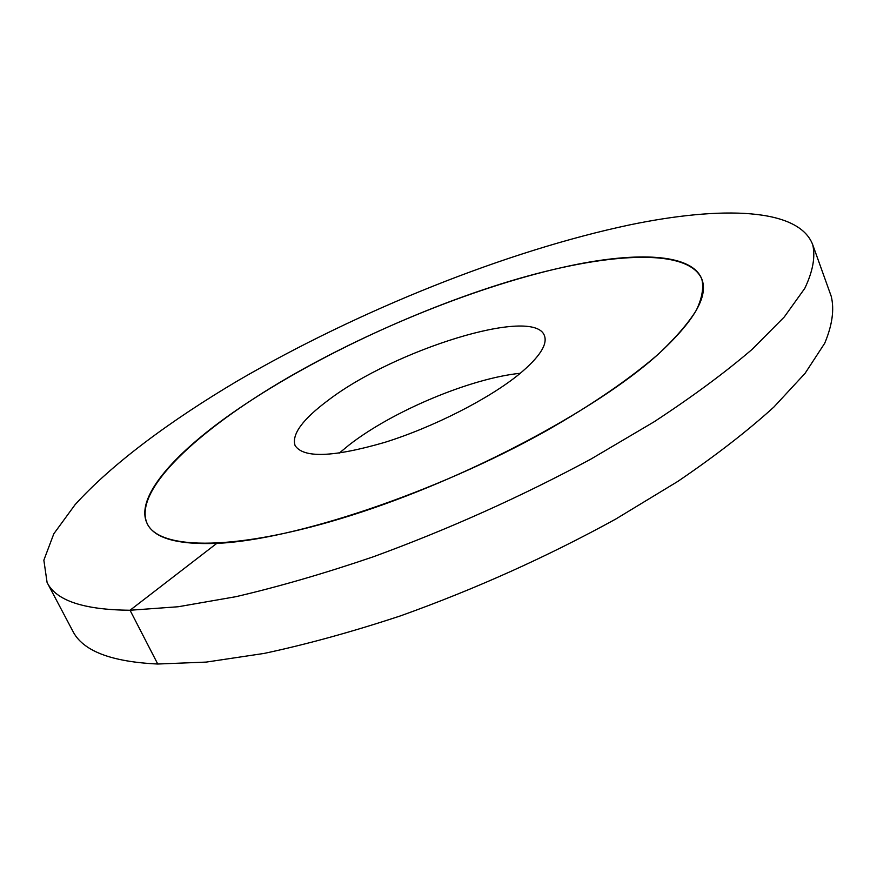 <?xml version="1.0" encoding="UTF-8"?>
<svg xmlns="http://www.w3.org/2000/svg" width="877" height="877" viewBox="0 0 877 877"><rect width="100%" height="100%" fill="white"/><g stroke="black" fill="none" stroke-linecap="round" stroke-linejoin="round"><path stroke-width="1.32" d="M520.291 373.273C470.565 378.294 392.293 411.192 349.046 445.023L339.18 453.157M656.917 355.415C595.626 410.293 466.235 479.017 352.006 515.128C237.568 551.425 159.537 550.581 147.183 523.635C134.707 498.432 172.396 455.064 232.076 413.199C307.158 360.743 413.253 310.601 508.956 281.473C603.902 252.784 687.798 246.875 701.797 279.029C692.435 254.878 642.775 251.699 579.335 263.878C490.122 281.265 377.285 325.904 287.108 378.119C197.742 430.081 132.504 490.55 147.183 523.635C154.22 538.237 177.417 544.814 216.772 543.378C293.302 540.199 435.441 492.94 546.042 430.969C592.194 404.735 630.738 378.184 658.78 353.749C675.52 337.952 688.006 323.503 696.25 310.392C702.082 298.213 703.935 287.755 701.797 279.029C708.737 296.316 693.773 321.782 656.917 355.415M519.25 374.139C489.092 398.805 433.348 427.22 384.652 442.403C333.205 457.29 303.343 458.342 295.089 445.538C291.482 434.455 302.598 419.305 328.437 400.087C394.058 349.934 533.841 306.04 544.398 335.573C547.818 344.431 539.432 357.279 519.25 374.139M157.75 664.021C110.864 661.817 82.526 650.789 72.714 630.947L47.084 582.46L43.85 560.184L53.815 533.797L75.104 504.648C111.817 464.076 170.138 420.796 238.204 380.497C358.671 310.491 506.457 250.932 629.993 224.83C721.519 205.865 798.804 207.805 812.738 244.771L831.253 296.382C834.455 309.592 832.262 325.224 824.698 343.28L805.064 373.35L773.854 407.081C747.39 431.078 715.435 455.832 677.965 481.32L615.731 519.074C547.084 556.807 475.378 589.059 400.614 615.829C352.313 631.791 306.807 644.321 264.098 653.431L206.238 662.091L157.75 664.021L130.037 610.249C83.6 609.833 55.953 600.57 47.084 582.46M216.772 543.378L130.037 610.249L178.239 606.741L236.066 596.656C278.864 586.669 324.589 573.383 373.24 556.818C448.629 529.237 521.168 496.678 590.868 459.12L654.143 421.782C692.326 396.744 724.983 372.615 752.104 349.375L784.279 316.97L804.768 288.39C812.858 271.399 815.522 256.862 812.738 244.771"/></g></svg>
